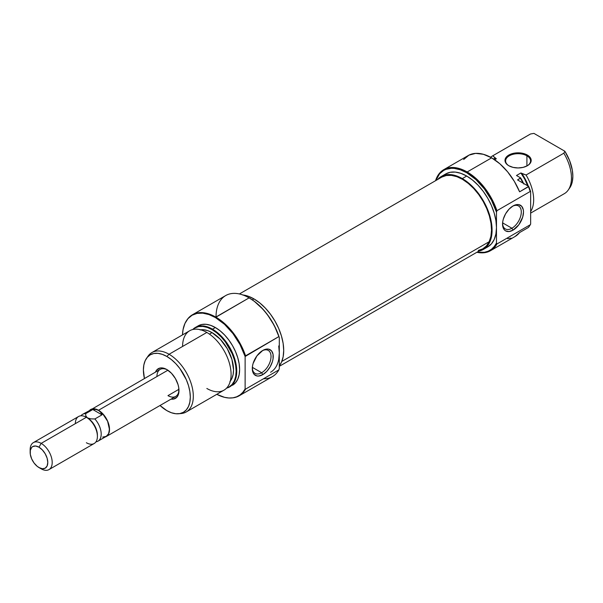 <?xml version="1.0" encoding="UTF-8"?>
<svg xmlns="http://www.w3.org/2000/svg" width="603" height="603" viewBox="0 0 603 603"><rect width="100%" height="100%" fill="white"/><g stroke="black" fill="none" stroke-linecap="round" stroke-linejoin="round"><path stroke-width="0.9" d="M526.909 155.808A12.475 7.198 0 0 0 509.377 155.747A12.475 7.198 0 0 0 509.053 165.863A12.475 7.198 180 0 1 505.615 160.903A12.475 7.198 180 0 1 513.319 154.247A12.475 7.198 180 0 1 526.909 155.808L526.909 165.983L526.909 155.808A12.475 7.198 180 0 1 530.565 160.903A12.475 7.198 180 0 1 527.128 165.863A12.475 7.198 0 0 0 526.909 155.808L527.354 155.046L526.909 155.808M508.826 165.742L508.826 165.742A13.093 7.56 180 0 1 508.826 155.046A13.093 7.56 180 0 1 527.354 155.046L520.645 152.974L513.078 153.403L507.198 156.192L505.246 158.921L505.246 161.868L507.198 164.596L508.826 165.742L513.078 167.378L518.09 167.951L523.103 167.378L527.354 165.742L528.982 164.596L530.934 161.868L530.934 158.921L530.188 157.496L527.354 155.046A13.093 7.56 180 0 1 527.354 165.742A13.093 7.56 180 0 1 508.826 165.742M490.541 250.675L515.015 236.542A46.77 27.007 -120 0 0 519.605 232.554L528.424 227.467A46.77 27.007 -120 0 0 530.218 224.776L496.925 243.996A46.77 27.007 60 0 1 490.541 250.675A46.77 27.007 60 0 1 476.852 252.273A46.77 27.007 -120 0 0 496.925 243.996L496.48 243.047A46.152 26.645 60 0 1 477.094 252.137L484.443 252.288L488.181 251.195L491.475 249.258L494.264 246.521L496.48 243.047L496.48 227.602A42.097 24.301 -120 0 0 466.714 176.046L462.305 178.594A42.097 24.301 60 0 1 489.809 215.693A42.097 24.301 60 0 1 483.357 249.423A42.097 24.301 60 0 1 478.933 251.074M523.864 184.058L520.404 178.277A34.303 19.801 60 0 1 522.997 183.078A34.303 19.801 -120 0 0 520.404 178.277L517.54 179.935L528.68 186.365A46.544 26.871 -120 0 1 530.655 191.656L530.218 191.483L530.655 191.656L530.655 224.09A46.544 26.871 -120 0 1 529.215 226.396A46.544 26.871 -120 0 0 529.366 226.185A46.544 26.871 -120 0 0 530.655 224.09L530.655 191.656A46.544 26.871 -120 0 0 528.68 186.365L528.424 186.726A46.77 27.007 60 0 1 530.218 191.483L496.925 210.703L496.48 212.166L496.48 227.602L495.907 233.979L494.219 239.451L491.468 243.808L487.767 246.876A42.097 24.301 -120 0 0 496.48 227.602L496.48 212.166A46.152 26.645 60 0 0 466.714 172.737L475.955 179.619L484.443 189.018L491.475 200.173L496.48 212.166L496.925 210.703A46.77 27.007 -120 0 0 467.159 171.976A46.77 27.007 60 0 1 496.925 210.703L530.218 191.483A46.77 27.007 -120 0 0 528.424 186.726L519.605 191.822A46.77 27.007 -120 0 0 491.633 157.843L467.159 171.976L466.714 172.737L460.353 169.79L454.225 168.395L451.33 168.305L446.016 169.337L443.642 170.453L439.579 173.822L435.781 180.576A46.152 26.645 60 0 1 466.714 172.737L467.159 171.976A46.77 27.007 -120 0 0 435.539 180.712A46.77 27.007 60 0 1 443.77 169.662A46.77 27.007 60 0 1 467.159 171.976L491.633 157.843A46.77 27.007 -120 0 0 468.245 155.529L443.77 169.662M511.917 228.243A13.251 7.651 120 0 0 521.286 212.324A13.251 7.651 120 0 0 512.452 206.309A13.251 7.651 -60 0 1 518.542 205.947A13.251 7.651 -60 0 1 520.57 216.567A13.251 7.651 -60 0 1 511.917 228.243L502.601 222.861L511.917 228.243A13.251 7.651 -60 0 1 505.291 228.899A13.251 7.651 -60 0 1 502.563 223.442A13.251 7.651 120 0 0 511.917 228.243L513.017 230.15L511.917 228.243M513.017 205.962A14.811 8.555 -60 0 1 523.494 212.015A14.811 8.555 -60 0 1 513.017 230.15L518.836 224.753L522.695 217.103L523.494 212.015L523.291 209.769L521.723 206.309L518.836 204.643L517.027 204.568L513.017 205.962L509.007 209.196L505.615 213.779L503.339 219.017L502.744 221.633L502.744 226.351L504.312 229.803L505.615 230.889L509.007 231.544L513.017 230.15A14.811 8.555 -60 0 1 502.548 224.105A14.811 8.555 -60 0 1 513.017 205.962L513.017 205.962M437.62 179.513A42.097 24.301 60 0 1 441.26 176.513A42.097 24.301 60 0 1 462.305 178.594L466.714 176.046L472.526 180.063L478.104 185.242L483.252 191.392L487.767 198.266L491.468 205.615L494.219 213.145L495.907 220.57L496.48 227.602L496.48 243.047L496.925 243.996L530.218 224.776A46.77 27.007 60 0 1 529.065 226.607A46.77 27.007 60 0 1 528.424 227.467L519.605 232.554L514.985 236.557M530.655 213.108L564.34 193.661A34.303 19.801 -120 0 0 563.843 153.2L526.057 175.013A34.303 19.801 60 0 1 530.655 211.547A34.303 19.801 -120 0 0 526.057 175.013L521.836 173.506A31.183 18 60 0 1 528.296 186.146M493.427 159.004L495.38 158.227L496.322 158.77L494.294 159.448M569.609 188.091L572.322 181.639L572.85 176.227L572.322 170.197L569.609 160.617L564.853 151.24L563.843 153.2L526.057 175.013L520.894 172.963L524.746 179.151L527.678 185.784A30.399 17.555 -120 0 0 520.894 172.963L516.485 175.503L520.608 177.885L516.485 175.503L520.894 172.963L521.836 173.506L525.537 179.694L528.326 186.237M463.654 159.516L468.938 155.152L475.654 153.373L483.38 154.293L491.633 157.843L499.879 163.812L507.605 171.817L514.321 181.36L519.605 191.822L528.68 186.365L517.54 179.935L520.608 177.885A34.07 19.673 -120 0 1 523.562 183.41M493.488 158.973A31.183 18 60 0 1 495.38 158.227L492.764 155.793L530.55 133.979L533.941 133.391L564.853 151.24L533.941 133.391L530.55 133.979A34.303 19.801 -120 0 0 530.045 134.25L492.259 156.064A34.303 19.801 60 0 1 492.764 155.793L530.55 133.979A34.303 19.801 60 0 0 529.555 134.552M494.241 159.471A30.399 17.555 -120 0 1 496.322 158.77L494.641 159.742L496.322 158.77L492.764 155.793A34.303 19.801 -120 0 0 490.571 157.255A34.303 19.801 60 0 1 492.259 156.064M445.67 173.966A42.097 24.301 -120 0 1 466.714 176.046L460.911 173.355L455.325 172.089L450.177 172.292L445.67 173.966L441.26 176.513L445.768 174.84L450.916 174.636L456.501 175.903L462.305 178.594L468.116 182.611L473.694 187.789L478.842 193.932L483.357 200.814L487.058 208.163L489.809 215.693L491.498 223.118L492.071 230.15L491.498 236.527L489.809 241.999L487.058 246.348L483.357 249.423L478.842 251.089M437.559 179.581L441.26 176.513M568.177 190.111L569.692 187.97A33.165 19.145 -120 0 0 564.853 151.24L563.843 153.2A34.303 19.801 60 0 1 568.177 190.111A34.303 19.801 60 0 1 563.843 193.932M511.118 238.14L507.605 238.698M441.863 177.063L446.333 175.496L451.406 175.375L456.908 176.694L462.614 179.408L468.305 183.418L473.77 188.551L478.79 194.633L483.176 201.417L486.764 208.638L489.41 216.032L491.015 223.306L491.52 230.188L490.895 236.399L489.176 241.713L281.812 361.438L489.176 241.713A41.313 23.856 -120 0 0 478.661 194.46A41.313 23.856 -120 0 0 441.645 177.184L239.399 293.955M279.302 366.33L482.965 248.745A41.313 23.856 -120 0 0 489.176 241.713L486.425 245.926L482.747 248.873L478.285 250.433M89.334 410.643L160.157 369.405A15.588 9 60 0 1 167.415 369.88A15.588 9 -120 0 0 156.931 376.543M155.484 372.104A17.148 9.904 60 0 1 166.85 369.541L162.215 367.928L160.112 368.011L156.772 369.941L155.484 372.104M216.025 316.967A46.77 27.007 60 0 1 249.092 297.874L215.361 317.532L208.94 314.555L202.766 313.153L197.075 313.379L192.086 315.233L187.993 318.625L184.955 323.442L183.078 329.487L182.475 334.921A46.544 26.871 60 0 1 186.885 320.042A46.544 26.871 60 0 1 215.361 317.532L215.799 317.095A46.77 27.007 60 0 1 245.564 355.823L278.857 336.602L279.302 337.552A46.152 26.645 -120 0 0 249.536 298.131L249.092 297.874A46.77 27.007 60 0 1 278.857 336.602A46.77 27.007 -120 0 0 249.092 297.874L254.202 301.214L263.157 309.437L267.265 314.404L274.297 325.56L279.302 337.552L279.302 352.996A42.097 24.301 60 0 1 270.581 372.262M252.31 367.928A13.251 7.651 120 0 0 261.664 372.722L262.765 374.636A14.811 8.555 -60 0 1 252.295 368.584A14.811 8.555 -60 0 1 262.765 350.449L256.946 355.845L253.087 363.496L252.491 366.111L252.491 370.83L254.059 374.29L256.946 375.955L258.755 376.031L262.765 374.636L266.775 371.403L270.167 366.82L272.443 361.581L273.038 358.966L273.038 354.247L271.471 350.795L268.584 349.129L266.775 349.054L262.765 350.449A14.811 8.555 -60 0 1 273.234 356.494A14.811 8.555 -60 0 1 262.765 374.636L261.664 372.722A13.251 7.651 -60 0 1 255.039 373.378A13.251 7.651 -60 0 1 252.31 367.92M252.348 367.348L261.664 372.722L252.348 367.348M147.351 357.24L150.268 354.82L153.825 353.509L157.88 353.343L162.275 354.345L166.85 356.463L169.059 354.262A34.303 19.801 -120 0 0 148.074 356.117L146.559 358.257A33.165 19.145 60 0 0 144.418 378.496L143.401 370.008L143.853 364.981L145.187 360.677L147.351 357.24A34.303 19.801 60 0 1 151.911 352.567A34.303 19.801 60 0 1 169.059 354.262L206.837 332.449L169.059 354.262L166.85 356.463A33.165 19.145 60 0 1 189.5 389.591A33.165 19.145 60 0 1 178.609 413.764L181.217 413.522A34.303 19.801 -120 0 0 192.478 388.528A34.303 19.801 -120 0 0 169.059 354.262A34.303 19.801 60 0 1 191.468 384.488A34.303 19.801 60 0 1 186.206 411.977L223.992 390.164A34.303 19.801 -120 0 0 229.246 362.674A34.303 19.801 -120 0 0 206.837 332.449A34.303 19.801 60 0 1 231.092 374.463A34.303 19.801 60 0 1 206.837 388.468M212.497 329.185L212.052 329.63A34.07 19.673 60 0 1 234.869 361.687A34.07 19.673 60 0 1 226.705 387.993L229.087 386.96L232.087 384.473L234.311 380.945L235.683 376.521L236.142 371.358L235.683 365.667L234.311 359.652L232.087 353.562L225.439 342.044L221.271 337.069L216.756 332.879L212.052 329.63L212.497 329.185A34.303 19.801 60 0 1 234.899 359.411A34.303 19.801 60 0 1 229.645 386.9A34.303 19.801 60 0 1 226.585 388.121A34.303 19.801 -120 0 0 235.592 361.988A34.303 19.801 -120 0 0 212.497 329.185L215.361 327.535L212.497 329.185A34.303 19.801 -120 0 0 192.749 329.524A34.303 19.801 60 0 1 195.342 327.489A34.303 19.801 60 0 1 212.497 329.185M245.564 389.116L245.127 388.943A46.544 26.871 60 0 1 231.861 397.95A46.544 26.871 60 0 1 216.779 394.324L224.535 397.332L228.891 397.995L232.984 397.814L236.715 396.789L240.032 394.935L242.851 392.304L245.127 388.943L245.127 356.509L245.127 388.943L245.564 389.116A46.77 27.007 60 0 1 239.187 395.794A46.77 27.007 60 0 1 232.117 397.927A46.77 27.007 -120 0 0 232.381 397.905A46.77 27.007 -120 0 0 245.564 389.116L278.857 369.895L245.564 389.116M278.729 345.956L279.302 352.996L279.302 337.552L278.857 336.602L245.127 356.509A46.544 26.871 60 0 0 215.361 317.532L224.535 324.339L232.984 333.617L240.032 344.63L245.127 356.509L245.564 355.823A46.77 27.007 -120 0 0 215.799 317.095A46.77 27.007 -120 0 0 187.186 319.62A46.77 27.007 -120 0 0 187.036 319.831A46.77 27.007 60 0 1 192.417 314.781A46.77 27.007 60 0 1 215.799 317.095L249.092 297.874A46.77 27.007 -120 0 0 225.71 295.553L192.417 314.781M178.609 413.764A33.165 19.145 60 0 1 166.85 410.62L160.014 405.495A33.165 19.145 60 0 0 166.85 410.62L171.425 412.746L175.827 413.741L179.882 413.583A34.303 19.801 60 0 0 186.206 411.977M178.933 389.297L167.958 395.636L178.933 389.297M242.557 294.935L248.135 296.201L253.946 298.892L259.75 302.902L265.335 308.088L270.483 314.231L274.991 321.113L278.692 328.454L281.443 335.984L283.139 343.409L283.712 350.449L283.139 356.825L281.443 362.29L279.302 365.908A42.097 24.301 -120 0 0 279.928 331.492A42.097 24.301 -120 0 0 253.946 298.892L252.288 299.849L253.946 298.892A42.097 24.301 -120 0 0 242.881 294.965M232.509 385.242A34.303 19.801 -120 0 0 237.77 357.76A34.303 19.801 -120 0 0 215.361 327.535A34.303 19.801 -120 0 0 198.214 325.831L201.884 324.474L206.075 324.308L210.628 325.341L215.361 327.535L220.095 330.806L224.64 335.027L228.831 340.032L232.509 345.64L235.524 351.624L237.77 357.76L239.15 363.813L239.617 369.541L239.15 374.734L237.77 379.197L235.524 382.739L229.645 386.9M230.301 381.104A30.399 17.555 -120 0 0 230.843 356.252A30.399 17.555 -120 0 0 212.052 332.622L209.452 334.122L212.052 332.622A30.399 17.555 -120 0 0 200.686 329.818M182.588 346.454A34.303 19.801 60 0 1 206.837 332.449A34.303 19.801 -120 0 0 189.689 330.753L151.911 352.567M192.93 329.487L195.018 327.942L198.666 326.592L202.834 326.427L207.349 327.452L212.052 329.63A34.07 19.673 60 0 0 192.93 329.487M229.924 381.563L231.914 378.413L233.135 374.463L233.549 369.858L231.914 359.418L227.256 348.67L220.276 339.263L212.052 332.622L207.862 330.678L203.829 329.766L200.106 329.916M239.187 395.794L272.481 376.566A46.77 27.007 -120 0 0 278.857 369.895A46.77 27.007 60 0 1 263.511 378.759M279.302 352.996L279.302 368.433L279.302 352.996L278.729 359.365M178.963 389.885A15.588 9 60 0 1 175.752 396.412A15.588 9 60 0 1 167.958 395.636A15.588 9 -120 0 0 178.963 389.885M146.559 358.257A33.165 19.145 60 0 1 166.85 356.463L171.425 359.629L175.827 363.707L179.882 368.554L186.35 379.754L188.52 385.694L189.855 391.543L190.307 397.083L189.855 402.111L188.52 406.414L186.35 409.844L183.433 412.264L179.882 413.583M171.079 399.111L173.589 399.08L176.935 397.143L178.744 393.141L178.744 387.676L178.058 384.654L175.428 378.594L171.493 373.287L166.85 369.541A17.148 9.904 60 0 1 178.978 390.548A17.148 9.904 60 0 1 171.079 399.111M279.302 368.433L278.857 369.895L279.302 368.433M262.199 350.795A13.251 7.651 -60 0 1 268.29 350.426A13.251 7.651 -60 0 1 270.317 361.046A13.251 7.651 -60 0 1 261.664 372.722A13.251 7.651 120 0 0 271.026 356.803A13.251 7.651 120 0 0 262.199 350.795M89.787 410.183A15.588 9 60 0 1 90.706 409.505L94.279 408.811L98.5 410.274L167.905 370.204L98.5 410.274A15.588 9 60 0 1 108.683 424.015A15.588 9 60 0 1 106.294 436.512A15.588 9 60 0 1 105.254 436.971M30.21 451.119A15.588 9 60 0 1 33.376 442.602A15.588 9 60 0 1 41.177 443.371L38.969 447.192A12.475 7.198 60 0 1 47.788 462.471A12.475 7.198 60 0 1 38.969 467.559L41.177 468.833A15.588 9 -120 0 0 52.197 462.471A15.588 9 -120 0 0 41.177 443.371A15.588 9 60 0 1 51.361 457.112A15.588 9 60 0 1 48.971 469.609A15.588 9 60 0 1 41.177 468.833L37.25 466.375L34.07 463.014L31.635 458.8L30.316 454.368L30.316 450.396L31.635 447.486L32.735 446.574L35.592 446.016L38.969 447.192L42.346 449.921L45.202 453.78L47.117 458.182L47.788 462.471L47.117 465.976L45.202 468.177L42.346 468.735L38.969 467.559A12.475 7.198 60 0 1 30.15 452.288A12.475 7.198 60 0 1 38.969 447.192L41.177 443.371L86.372 417.276L41.177 443.371A15.588 9 -120 0 0 30.15 449.74L30.15 452.288M48.971 469.609L94.174 443.514A15.588 9 -120 0 0 96.563 431.017A15.588 9 -120 0 0 86.372 417.276L86.372 417.276A15.588 9 60 0 1 97.4 436.376A15.588 9 60 0 1 86.372 442.738M97.4 436.376L97.4 435.102A14.035 8.103 -120 0 0 87.48 417.917L86.372 417.276L87.48 417.917L85.807 415.904L85.664 413.65L92.802 409.527L95.869 409.475L98.5 410.379A15.467 8.932 -120 0 0 90.767 409.61L89.41 410.741M80.93 415.799A15.467 8.932 60 0 1 82.528 414.367A15.467 8.932 60 0 1 85.664 413.65A15.467 8.932 -120 0 0 80.93 415.799M102.683 437.092L106.234 436.399L108.608 433.67L109.437 429.321L107.598 421.241L102.683 413.756L98.5 410.379L100.58 412.196L101.997 414.841L94.859 418.964L90.97 418.881L87.48 417.917L85.807 415.904L85.664 413.65L92.802 409.527L101.997 414.841L94.859 418.964A15.467 8.932 60 0 1 97.995 441.155A15.467 8.932 60 0 1 95.96 441.833A15.467 8.932 -120 0 0 101.183 433.346A15.467 8.932 -120 0 0 94.859 418.964L90.97 418.881L87.48 417.917A14.035 8.103 60 0 1 97.384 435.713M75.352 423.645A15.588 9 60 0 1 86.372 417.276A15.588 9 -120 0 0 78.578 416.507L33.376 442.602M90.706 409.505A15.588 9 60 0 1 98.5 410.274L104.628 415.957L107.666 421.226L109.316 426.766L109.316 431.733L108.683 433.761L107.666 435.374L104.628 437.13M97.995 441.155L106.234 436.399A15.467 8.932 -120 0 0 108.608 424.007A15.467 8.932 -120 0 0 98.5 410.379L94.317 408.924L92.425 409L82.528 414.367M92.802 409.527L95.869 409.475L98.5 410.379L100.58 412.196L101.997 414.841L92.802 409.527M487.767 246.876L483.357 249.423M529.366 226.185L529.065 226.607M249.092 297.874L249.536 298.131M232.381 397.905L231.861 397.95M187.186 319.62L186.885 320.042M195.342 327.489L198.214 325.831M106.294 436.512L175.752 396.412M86.372 417.276L87.48 417.917M41.177 468.833L38.969 467.559"/></g></svg>
